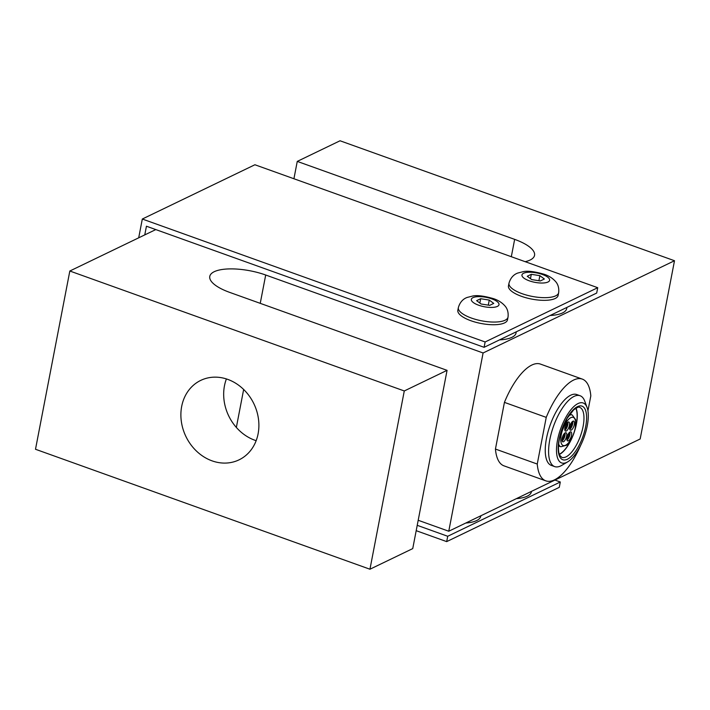 <?xml version="1.0" encoding="UTF-8"?>
<svg xmlns="http://www.w3.org/2000/svg" width="710" height="710" viewBox="0 0 710 710"><rect width="100%" height="100%" fill="white"/><g stroke="black" fill="none" stroke-linecap="round" stroke-linejoin="round"><path stroke-width="1.06" d="M508.014 317.148L507.499 319.82A25.285 8.591 -169.1 0 1 470.872 320.725A25.285 8.591 -169.1 0 1 457.843 310.261L458.358 307.59A25.285 8.591 10.9 0 0 481.566 320.805A25.285 8.591 10.9 0 0 508.014 317.148C508.857 310.359 505.742 306.844 505.085 306.072C502.147 302.7 498.296 300.232 493.539 298.661C483.945 295.91 476.969 295.049 472.611 296.052L467.162 297.446C466.266 297.792 460.648 299.558 458.358 307.59M587.108 407.611L584.765 401.203A37.639 14.715 109.7 0 0 580.088 395.736L576.742 394.538A37.639 14.715 109.7 0 0 554.324 415.217A37.639 14.715 109.7 0 0 545.857 457.08A37.639 14.715 109.7 0 0 551.324 465.396L554.67 466.594A37.639 14.715 109.7 0 0 561.761 465.352L567.645 461.891A31.852 12.452 -70.3 0 1 557.013 455.909A31.852 12.452 -70.3 0 1 567.343 414.782A31.852 12.452 -70.3 0 1 587.108 407.611A31.852 12.452 -70.3 0 1 587.773 410.025A31.852 12.452 -70.3 0 1 583.38 439.144A31.852 12.452 -70.3 0 1 567.645 461.891M580.088 395.736A37.639 14.715 109.7 0 0 557.669 416.415A37.639 14.715 109.7 0 0 549.203 458.278A37.639 14.715 109.7 0 0 554.67 466.594M576.014 408.135A26.536 10.375 -70.3 0 1 575.535 427.881A26.536 10.375 -70.3 0 1 574.922 430.047M572.5 436.819A26.536 10.375 -70.3 0 1 559.409 454.435M564.894 430.26A4.828 1.89 109.7 0 0 567.272 426.586A4.828 1.89 109.7 0 0 567.769 422.246M564.832 430.029A4.828 1.89 -70.3 0 1 565.923 424.66A4.828 1.89 -70.3 0 1 568.799 422.006A4.828 1.89 -70.3 0 1 568.941 427.189A4.828 1.89 -70.3 0 1 565.533 431.094A4.828 1.89 -70.3 0 1 564.832 430.029M562.08 440.981A4.828 1.89 109.7 0 0 565.018 433.198A4.828 1.89 109.7 0 0 564.956 432.967M566.686 433.801A4.828 1.89 -70.3 0 1 565.604 439.162A4.828 1.89 -70.3 0 1 562.728 441.815A4.828 1.89 -70.3 0 1 562.586 436.632A4.828 1.89 -70.3 0 1 565.985 432.727A4.828 1.89 -70.3 0 1 566.686 433.801M566.988 440.085A4.828 1.89 109.7 0 0 569.926 432.301A4.828 1.89 109.7 0 0 569.864 432.07M571.594 432.905A4.828 1.89 -70.3 0 1 570.512 438.274A4.828 1.89 -70.3 0 1 567.636 440.919A4.828 1.89 -70.3 0 1 567.485 435.745A4.828 1.89 -70.3 0 1 570.893 431.84A4.828 1.89 -70.3 0 1 571.594 432.905M569.802 429.364A4.828 1.89 109.7 0 0 572.171 425.698A4.828 1.89 109.7 0 0 572.668 421.349M569.74 429.133A4.828 1.89 -70.3 0 1 570.831 423.772A4.828 1.89 -70.3 0 1 573.698 421.119A4.828 1.89 -70.3 0 1 573.849 426.293A4.828 1.89 -70.3 0 1 570.441 430.198A4.828 1.89 -70.3 0 1 569.74 429.133M568.674 433.348A2.698 1.056 -70.3 0 1 568.586 436.135A2.698 1.056 -70.3 0 1 566.882 438.345M563.767 434.245A2.698 1.056 -70.3 0 1 563.678 437.032A2.698 1.056 -70.3 0 1 561.983 439.233M566.58 423.524A2.698 1.056 -70.3 0 1 566.491 426.311A2.698 1.056 -70.3 0 1 564.787 428.512M571.479 422.627A2.698 1.056 -70.3 0 1 571.39 425.414A2.698 1.056 -70.3 0 1 569.695 427.624M226.401 378.936A44.109 37.728 -115.7 0 0 224.466 385.796A44.109 37.728 -115.7 0 0 256.159 440.679M181.68 406.413A44.109 37.728 64.3 0 1 200.744 380.391A44.109 37.728 64.3 0 1 253.878 403.741A44.109 37.728 64.3 0 1 239.039 459.849A44.109 37.728 64.3 0 1 196.91 451.498A44.109 37.728 64.3 0 1 181.68 406.413M575.828 408.25A26.261 10.268 -70.3 0 1 576.289 424.056A26.261 10.268 -70.3 0 1 575.402 427.944M571.523 438.753A26.261 10.268 -70.3 0 1 559.338 454.231M558.637 292.751L558.122 295.422A25.285 8.591 -169.1 0 1 521.495 296.327A25.285 8.591 -169.1 0 1 508.466 285.864L508.981 283.192A25.285 8.591 10.9 0 0 532.18 296.407A25.285 8.591 10.9 0 0 558.637 292.751C559.48 285.961 556.365 282.447 555.708 281.675C552.762 278.302 548.919 275.835 544.162 274.264C534.568 271.513 527.592 270.652 523.234 271.655L517.776 273.048C516.88 273.394 511.271 275.161 508.981 283.192M531.497 491.364L531.417 491.781A36.192 12.301 -169.1 0 1 516.401 498.642M448.764 531.231L640.172 438.984L674.5 260.73L483.093 352.976L448.764 531.231L418.199 520.27M369.954 569.225L412.741 548.599L447.069 370.345L404.283 390.961L369.954 569.225L35.5 449.27L69.829 271.016L155.801 229.578M480.874 515.762L480.794 516.188A36.192 12.301 -169.1 0 1 465.778 523.039M566.926 307.403L566.704 308.539A36.192 12.301 -169.1 0 1 562.524 312.941A36.192 12.301 -169.1 0 1 550.135 315.488M531.728 279.589L527.246 276.27L531.302 274.317L539.875 275.675L544.366 279.003L540.301 280.956L531.728 279.589M539.875 275.675L538.908 280.734M531.302 274.317L530.468 278.657M546.239 417.373L537.248 464.047L495.438 449.057L504.428 402.375L546.239 417.373A54.049 21.131 -70.3 0 1 582.28 379.096A54.049 21.131 -70.3 0 1 590.818 395.878L587.933 410.877M580.673 445.321A54.049 21.131 -70.3 0 1 545.786 480.839A54.049 21.131 -70.3 0 1 537.248 464.047M545.786 480.839L503.985 465.849A54.049 21.131 -70.3 0 1 495.438 449.057M504.428 402.375A54.049 21.131 -70.3 0 1 540.47 364.097L582.28 379.096M483.093 352.976L265.7 275.01A38.606 13.117 10.9 0 0 209.778 276.394A38.606 13.117 10.9 0 0 229.667 292.378L447.069 370.345M525.178 261.688A38.606 13.117 10.9 0 0 534.55 255.352A38.606 13.117 10.9 0 0 514.652 239.368L297.259 161.401L293.922 178.751M297.259 161.401L340.046 140.775L674.5 260.73M404.283 390.961L69.829 271.016M138.698 237.823L142.32 219.026L254.908 164.755L597.722 287.701L596.693 293.052L484.105 347.314L146.438 226.224L144.769 234.895M417.223 525.329L447.717 536.272L446.688 541.615L416.193 530.681M554.918 480.066L560.305 482.001L447.717 536.272M560.305 482.001L559.276 487.353L446.688 541.615M142.32 219.026L485.134 341.971L484.105 347.314M597.722 287.701L485.134 341.971M480.688 298.715L489.261 300.082L493.743 303.401L489.678 305.353L481.105 303.995L476.623 300.667L480.688 298.715L479.845 303.055M489.261 300.082L488.285 305.131M516.303 331.801L516.081 332.937A36.192 12.301 -169.1 0 1 499.521 339.886M491.755 298.857A14.094 4.793 -169.1 0 1 492.465 307.403A14.094 4.793 -169.1 0 1 471.316 299.824A14.094 4.793 -169.1 0 1 491.755 298.857M569.881 414.125L572.242 414.968A16.889 6.603 109.7 0 0 568.754 415.714M558.628 443.972A16.889 6.603 109.7 0 0 560.838 446.767L566.536 445.241C568.293 444.123 572.748 438.753 575.224 428.787L575.659 419.708L572.242 414.968M575.437 420.693A14.963 5.849 -70.3 0 1 566.243 444.886A14.963 5.849 -70.3 0 1 562.959 428.822A14.963 5.849 -70.3 0 1 575.437 420.693M582.227 430.278A26.536 10.375 -70.3 0 1 561.761 457.347L559.773 455.279C559.205 454.435 557.243 449.989 559.613 437.75L567.024 418.492L573.644 409.892C577.354 407.318 579.36 406.484 579.679 407.38A26.536 10.375 -70.3 0 1 583.54 413.247A26.536 10.375 -70.3 0 1 582.227 430.278M586.149 412.457A28.471 11.129 109.7 0 0 562.391 427.935A28.471 11.129 109.7 0 0 568.648 458.509A28.471 11.129 109.7 0 0 586.149 412.457M542.378 274.459A14.094 4.793 -169.1 0 1 543.088 283.006A14.094 4.793 -169.1 0 1 521.939 275.427A14.094 4.793 -169.1 0 1 542.378 274.459M236.35 427.438L243.654 389.479M260.242 303.347L265.7 275.01M514.652 239.368L511.315 256.718M558.477 445.915L560.838 446.767"/></g></svg>
